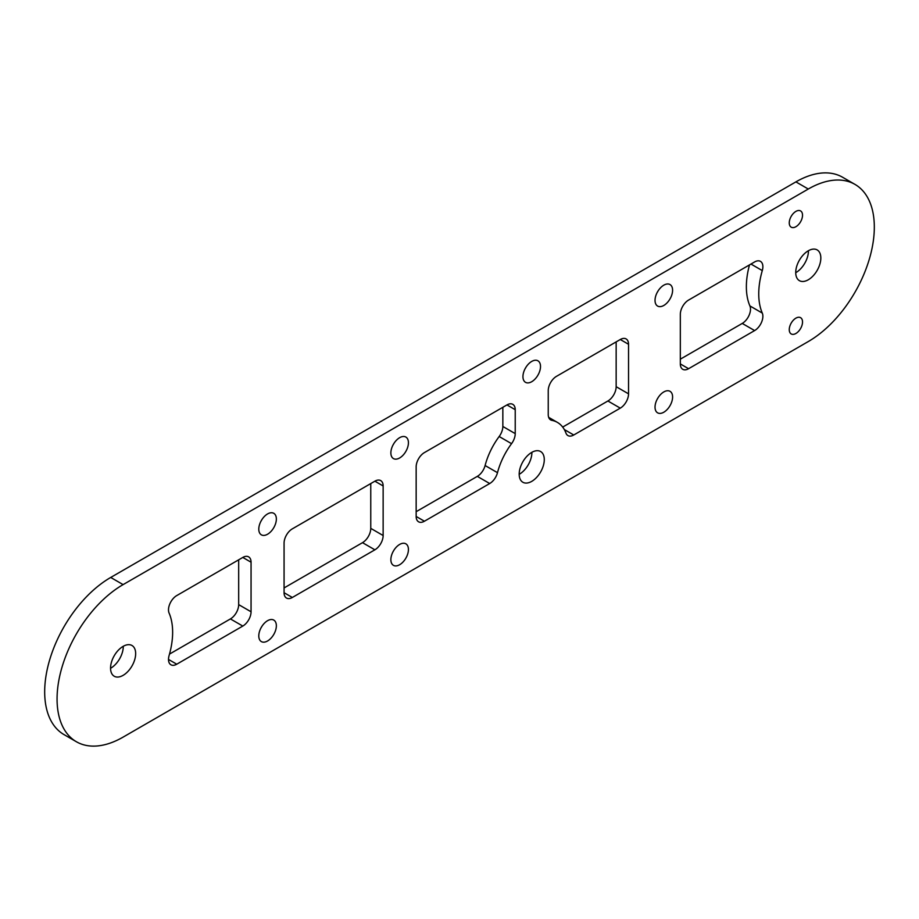<?xml version="1.0" encoding="UTF-8"?>
<svg xmlns="http://www.w3.org/2000/svg" width="919" height="919" viewBox="0 0 919 919"><rect width="100%" height="100%" fill="white"/><g stroke="black" fill="none" stroke-linecap="round" stroke-linejoin="round"><path stroke-width="1.38" d="M531.733 481.372A17.748 10.247 120 0 0 543.324 465.738A17.748 10.247 120 0 0 540.602 451.516A17.748 10.247 120 0 0 531.733 452.401A17.748 10.247 120 0 0 520.143 468.035A17.748 10.247 120 0 0 522.865 482.257A17.748 10.247 120 0 0 531.733 481.372M519.189 474.319A17.748 10.247 120 0 0 519.35 474.227A17.748 10.247 120 0 0 531.894 452.309M663.817 412.217A12.418 7.168 120 0 0 671.927 401.27A12.418 7.168 120 0 0 670.02 391.31A12.418 7.168 120 0 0 663.817 391.931A12.418 7.168 120 0 0 655.695 402.878A12.418 7.168 120 0 0 657.602 412.826A12.418 7.168 120 0 0 663.817 412.217M657.131 399.351A12.418 7.168 120 0 0 658.119 397.64M795.9 333.482A9.385 5.422 120 0 0 802.023 325.211A9.385 5.422 120 0 0 800.587 317.687A9.385 5.422 120 0 0 795.9 318.146A9.385 5.422 120 0 0 789.766 326.417A9.385 5.422 120 0 0 791.202 333.942A9.385 5.422 120 0 0 795.9 333.482M399.65 564.726A12.418 7.168 120 0 0 407.76 553.778A12.418 7.168 120 0 0 405.865 543.83A12.418 7.168 120 0 0 399.65 544.439A12.418 7.168 120 0 0 391.54 555.386A12.418 7.168 120 0 0 393.435 565.346A12.418 7.168 120 0 0 399.65 564.726M392.964 551.859A12.418 7.168 120 0 0 393.952 550.159M267.567 534.226A12.418 7.168 120 0 0 275.689 523.279A12.418 7.168 120 0 0 273.782 513.319A12.418 7.168 120 0 0 267.567 513.939A12.418 7.168 120 0 0 259.457 524.887A12.418 7.168 120 0 0 261.364 534.835A12.418 7.168 120 0 0 267.567 534.226M260.881 521.36A12.418 7.168 120 0 0 261.869 519.649M399.65 457.961A12.418 7.168 120 0 0 407.76 447.013A12.418 7.168 120 0 0 405.865 437.065A12.418 7.168 120 0 0 399.65 437.685A12.418 7.168 120 0 0 391.54 448.621A12.418 7.168 120 0 0 393.435 458.581A12.418 7.168 120 0 0 399.65 457.961M392.964 445.106A12.418 7.168 120 0 0 393.952 443.395M531.733 381.707A12.418 7.168 120 0 0 539.844 370.759A12.418 7.168 120 0 0 537.948 360.811A12.418 7.168 120 0 0 531.733 361.42A12.418 7.168 120 0 0 523.612 372.367A12.418 7.168 120 0 0 525.519 382.327A12.418 7.168 120 0 0 531.733 381.707M525.048 368.841A12.418 7.168 120 0 0 526.036 367.141M267.567 640.98A12.418 7.168 120 0 0 275.689 630.032A12.418 7.168 120 0 0 273.782 620.084A12.418 7.168 120 0 0 267.567 620.693A12.418 7.168 120 0 0 259.457 631.64A12.418 7.168 120 0 0 261.364 641.6A12.418 7.168 120 0 0 267.567 640.98M260.881 628.114A12.418 7.168 120 0 0 261.869 626.413M795.9 226.717A9.385 5.422 120 0 0 802.023 218.446A9.385 5.422 120 0 0 800.587 210.922A9.385 5.422 120 0 0 795.9 211.393A9.385 5.422 120 0 0 789.766 219.664A9.385 5.422 120 0 0 791.202 227.177A9.385 5.422 120 0 0 795.9 226.717M663.817 305.453A12.418 7.168 120 0 0 671.927 294.505A12.418 7.168 120 0 0 670.02 284.557A12.418 7.168 120 0 0 663.817 285.166A12.418 7.168 120 0 0 655.695 296.113A12.418 7.168 120 0 0 657.602 306.061A12.418 7.168 120 0 0 663.817 305.453M657.131 292.587A12.418 7.168 120 0 0 658.119 290.886M795.728 272.713A17.748 10.247 120 0 0 795.9 272.621A17.748 10.247 120 0 0 808.444 250.703M808.283 279.778A17.748 10.247 120 0 0 819.874 264.132A17.748 10.247 120 0 0 817.152 249.911A17.748 10.247 120 0 0 808.283 250.795A17.748 10.247 120 0 0 796.681 266.43A17.748 10.247 120 0 0 799.404 280.651A17.748 10.247 120 0 0 808.283 279.778M110.556 668.297A17.748 10.247 120 0 0 110.717 668.205A17.748 10.247 120 0 0 123.272 646.287M123.1 675.35A17.748 10.247 120 0 0 134.702 659.716A17.748 10.247 120 0 0 131.98 645.494A17.748 10.247 120 0 0 123.1 646.379A17.748 10.247 120 0 0 111.509 662.013A17.748 10.247 120 0 0 114.232 676.235A17.748 10.247 120 0 0 123.1 675.35M251.059 562.21A11.671 6.743 120 0 0 248.635 556.868A11.671 6.743 120 0 0 242.8 557.442L176.758 595.569A11.671 6.743 120 0 0 169.096 613.076A70.051 40.447 -60 0 1 169.096 655.557A11.671 6.743 120 0 0 170.923 664.782A11.671 6.743 120 0 0 176.758 664.207L242.8 626.069A11.671 6.743 120 0 0 251.059 611.778L251.059 562.21L242.8 557.442M680.324 363.935A11.671 6.743 120 0 0 682.737 369.289A11.671 6.743 120 0 0 688.584 368.703L754.625 330.576A11.671 6.743 120 0 0 762.288 313.08A70.051 40.447 -60 0 1 762.288 270.588A11.671 6.743 120 0 0 760.461 261.364A11.671 6.743 120 0 0 754.625 261.938L688.584 300.076A11.671 6.743 120 0 0 680.324 314.378L680.324 363.935L688.584 368.703M551.917 420.362A51.372 29.661 -60 0 1 557.419 422.407A51.372 29.661 -60 0 1 565.978 433.136A11.671 6.743 120 0 0 567.919 435.572A11.671 6.743 120 0 0 573.755 434.997L620.279 408.139A11.671 6.743 120 0 0 628.539 393.837L628.539 344.269A11.671 6.743 120 0 0 626.115 338.927A11.671 6.743 120 0 0 620.279 339.513L556.5 376.331A11.671 6.743 120 0 0 548.241 390.632L548.241 414.561A11.671 6.743 120 0 0 550.665 419.903A11.671 6.743 120 0 0 551.917 420.362L549.631 419.053M416.158 516.455A11.671 6.743 120 0 0 418.582 521.797A11.671 6.743 120 0 0 424.417 521.222L489.701 483.532A11.671 6.743 120 0 0 497.489 472.676A51.372 29.661 -60 0 1 511.55 443.67A11.671 6.743 120 0 0 515.226 433.619L515.226 409.69A11.671 6.743 120 0 0 512.802 404.349A11.671 6.743 120 0 0 506.966 404.923L424.417 452.585A11.671 6.743 120 0 0 416.158 466.886L416.158 516.455L424.417 521.222M284.074 592.709A11.671 6.743 120 0 0 286.498 598.051A11.671 6.743 120 0 0 292.334 597.476L374.883 549.815A11.671 6.743 120 0 0 383.143 535.524L383.143 485.956A11.671 6.743 120 0 0 380.719 480.603A11.671 6.743 120 0 0 374.883 481.188L292.334 528.85A11.671 6.743 120 0 0 284.074 543.14L284.074 592.709L292.334 597.476M808.283 341.546A93.393 53.922 120 0 0 869.294 259.238A93.393 53.922 120 0 0 854.98 184.397A93.393 53.922 120 0 0 808.283 189.027L123.1 584.61A93.393 53.922 120 0 0 62.09 666.907A93.393 53.922 120 0 0 76.403 741.748A93.393 53.922 120 0 0 123.1 737.118L808.283 341.546M169.498 654.098L230.416 618.924A11.671 6.743 120 0 0 238.676 604.622L238.676 559.82M680.324 359.18L742.242 323.431A11.671 6.743 120 0 0 749.904 305.924A70.051 40.447 -60 0 1 749.502 264.902M562.692 427.082L607.896 400.994A11.671 6.743 120 0 0 616.155 386.692L616.155 341.891M416.158 511.688L477.317 476.375A11.671 6.743 120 0 0 485.106 465.531A51.372 29.661 -60 0 1 499.166 436.514A11.671 6.743 120 0 0 502.842 426.473L502.842 407.312M284.074 587.942L362.5 542.669A11.671 6.743 120 0 0 370.759 528.368L370.759 483.566M854.98 184.397L842.597 177.252A93.393 53.922 120 0 0 795.9 181.882L110.717 577.454A93.393 53.922 120 0 0 49.706 659.762A93.393 53.922 120 0 0 64.02 734.603L76.403 741.748M808.283 189.027L795.9 181.882M123.1 584.61L110.717 577.454M374.883 481.188L383.143 485.956M370.759 528.368L383.143 535.524M362.5 542.669L374.883 549.815M506.966 404.923L515.226 409.69M502.842 426.473L515.226 433.619M499.166 436.514L511.55 443.67M485.106 465.531L497.489 472.676M477.317 476.375L489.701 483.532M620.279 339.513L628.539 344.269M616.155 386.692L628.539 393.837M607.896 400.994L620.279 408.139M564.323 429.541L573.755 434.997M750.972 264.052L762.288 270.588M749.904 305.924L762.288 313.08M742.242 323.431L754.625 330.576M238.676 604.622L251.059 611.778M230.416 618.924L242.8 626.069M168.499 659.44L176.758 664.207M548.677 417.352L557.419 422.407"/></g></svg>

